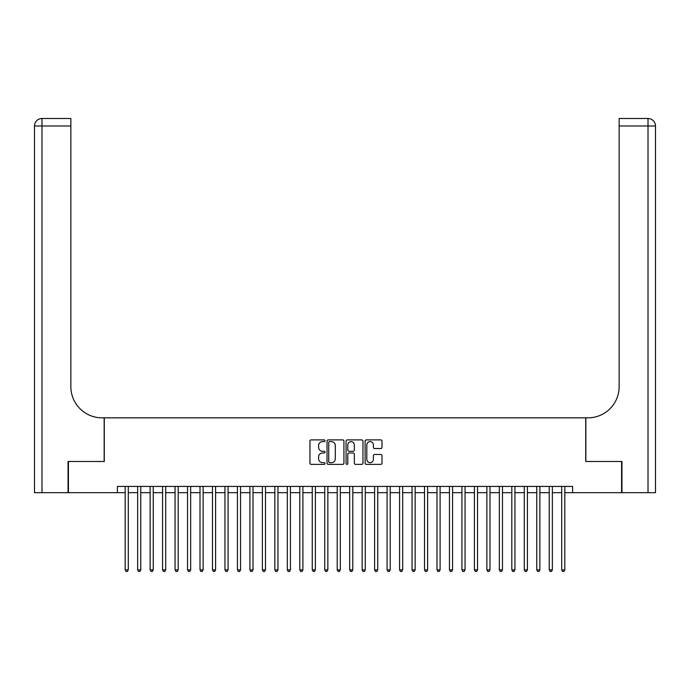 <?xml version="1.0" encoding="UTF-8"?>
<svg xmlns="http://www.w3.org/2000/svg" width="690" height="690" viewBox="0 0 690 690"><rect width="100%" height="100%" fill="white"/><g stroke="black" fill="none" stroke-linecap="round" stroke-linejoin="round"><path stroke-width="1.03" d="M325.042 440.755A0.854 0.854 0 0 0 324.188 439.892L311.181 439.892A1.225 1.225 0 0 0 309.957 441.117L309.957 463.154A1.225 1.225 0 0 0 311.181 464.379L324.188 464.379A0.854 0.854 0 0 0 325.042 463.525A0.854 0.854 0 0 0 324.188 462.662L322.506 462.662A3.916 3.916 0 0 1 318.59 458.747L318.59 456.909A3.916 3.916 0 0 1 322.506 452.994L324.188 452.994A0.854 0.854 0 0 0 325.042 452.14A0.854 0.854 0 0 0 324.188 451.277L322.506 451.277A3.916 3.916 0 0 1 318.59 447.361L318.59 445.524A3.916 3.916 0 0 1 322.506 441.609L324.188 441.609A0.854 0.854 0 0 0 325.042 440.755M380.777 448.526A1.225 1.225 0 0 0 382.001 447.301L382.001 441.117A1.225 1.225 0 0 0 380.777 439.892L366.33 439.892A1.225 1.225 0 0 0 365.105 441.117L365.105 463.154A1.225 1.225 0 0 0 366.33 464.379L380.777 464.379A1.225 1.225 0 0 0 382.001 463.154L382.001 455.685A1.225 1.225 0 0 0 380.777 454.46L374.592 454.46A1.225 1.225 0 0 0 373.376 455.685L373.376 459.393A3.277 3.277 0 0 1 370.099 462.662A3.277 3.277 0 0 1 366.821 459.393L366.821 444.886A3.277 3.277 0 0 1 370.099 441.609A3.277 3.277 0 0 1 373.376 444.886L373.376 447.301A1.225 1.225 0 0 0 374.592 448.526L380.777 448.526M117.378 492.677L68.422 492.677L68.422 461.489L104.285 461.489L104.285 417.838L585.715 417.838L585.715 461.489L621.578 461.489L621.578 492.677L572.622 492.677L572.622 486.433L117.378 486.433L117.378 492.677L125.175 492.677M343.93 441.117A1.225 1.225 0 0 0 342.706 439.892L328.259 439.892A1.225 1.225 0 0 0 327.034 441.117L327.034 463.154A1.225 1.225 0 0 0 328.259 464.379L342.706 464.379A1.225 1.225 0 0 0 343.93 463.154L343.93 441.117M347.294 439.892L361.741 439.892A1.225 1.225 0 0 1 362.966 441.117L362.966 463.154A1.225 1.225 0 0 1 361.741 464.379L355.557 464.379A1.225 1.225 0 0 1 354.332 463.154L354.332 454.218A1.225 1.225 0 0 0 353.108 452.994L349.011 452.994A1.225 1.225 0 0 0 347.786 454.218L347.786 463.525A0.854 0.854 0 0 1 346.932 464.379A0.854 0.854 0 0 1 346.07 463.525L346.07 441.117A1.225 1.225 0 0 1 347.294 439.892M128.288 492.677L137.646 492.677M140.769 492.677L150.118 492.677M153.24 492.677L162.59 492.677M165.712 492.677L175.062 492.677M178.184 492.677L187.533 492.677M190.656 492.677L200.005 492.677M203.127 492.677L212.477 492.677M215.599 492.677L224.957 492.677M228.071 492.677L237.429 492.677M240.543 492.677L249.901 492.677M253.014 492.677L262.373 492.677M265.486 492.677L274.844 492.677M277.958 492.677L287.316 492.677M290.43 492.677L299.788 492.677M302.91 492.677L312.26 492.677M315.382 492.677L324.731 492.677M327.853 492.677L337.203 492.677M340.325 492.677L349.675 492.677M352.797 492.677L362.147 492.677M365.269 492.677L374.618 492.677M377.74 492.677L387.09 492.677M390.212 492.677L399.57 492.677M402.684 492.677L412.042 492.677M415.156 492.677L424.514 492.677M427.628 492.677L436.986 492.677M440.099 492.677L449.457 492.677M452.571 492.677L461.929 492.677M465.043 492.677L474.401 492.677M477.523 492.677L486.873 492.677M489.995 492.677L499.344 492.677M502.467 492.677L511.816 492.677M514.938 492.677L524.288 492.677M527.41 492.677L536.76 492.677M539.882 492.677L549.231 492.677M552.354 492.677L561.712 492.677M564.825 492.677L572.622 492.677M329.604 441.609A0.854 0.854 0 0 0 328.751 442.463L328.751 461.808A0.854 0.854 0 0 0 329.604 462.662L331.381 462.662A3.916 3.916 0 0 0 335.297 458.747L335.297 445.524A3.916 3.916 0 0 0 331.381 441.609L329.604 441.609M354.332 444.947A3.277 3.277 0 0 0 351.063 441.669A3.277 3.277 0 0 0 347.786 444.947L347.786 450.053A1.225 1.225 0 0 0 349.011 451.277L353.108 451.277A1.225 1.225 0 0 0 354.332 450.053L354.332 444.947M128.288 486.433L128.288 569.88L125.175 569.88L125.175 486.433M128.288 569.88L127.357 571.501L126.106 571.501L125.175 569.88M68.051 461.489L104.156 461.489L104.156 417.838L102.034 417.838A31.179 31.179 0 0 1 70.854 386.659L70.854 125.985L41.986 125.985L41.986 492.677L68.051 492.677L68.051 461.489M41.986 492.677L34.5 492.677L34.5 125.985A7.487 7.487 0 0 1 41.986 118.499L70.854 118.499L70.854 125.985M70.854 118.499L41.986 118.499A7.487 7.487 0 0 0 34.5 125.985L41.986 125.985L41.986 118.499M102.034 417.838A31.179 31.179 0 0 1 70.854 386.659M648.014 492.677L648.014 118.499A7.487 7.487 0 0 1 655.5 125.985A7.487 7.487 0 0 0 648.014 118.499A7.487 7.487 0 0 1 655.5 125.985L655.5 492.677L621.949 492.677L621.949 461.489L585.845 461.489L585.845 417.838L587.966 417.838A31.179 31.179 0 0 0 619.146 386.659L619.146 118.499L648.014 118.499L619.146 118.499M587.966 417.838A31.179 31.179 0 0 0 619.146 386.659M140.769 486.433L140.769 569.88L137.646 569.88L137.646 486.433M140.769 569.88L139.829 571.501L138.578 571.501L137.646 569.88M153.24 486.433L153.24 569.88L150.118 569.88L150.118 486.433M153.24 569.88L152.3 571.501L151.058 571.501L150.118 569.88M165.712 486.433L165.712 569.88L162.59 569.88L162.59 486.433M165.712 569.88L164.772 571.501L163.53 571.501L162.59 569.88M178.184 486.433L178.184 569.88L175.062 569.88L175.062 486.433M178.184 569.88L177.244 571.501L176.002 571.501L175.062 569.88M190.656 486.433L190.656 569.88L187.533 569.88L187.533 486.433M190.656 569.88L189.716 571.501L188.474 571.501L187.533 569.88M203.127 486.433L203.127 569.88L200.005 569.88L200.005 486.433M203.127 569.88L202.187 571.501L200.945 571.501L200.005 569.88M215.599 486.433L215.599 569.88L212.477 569.88L212.477 486.433M215.599 569.88L214.668 571.501L213.417 571.501L212.477 569.88M228.071 486.433L228.071 569.88L224.957 569.88L224.957 486.433M228.071 569.88L227.139 571.501L225.889 571.501L224.957 569.88M240.543 486.433L240.543 569.88L237.429 569.88L237.429 486.433M240.543 569.88L239.611 571.501L238.361 571.501L237.429 569.88M253.014 486.433L253.014 569.88L249.901 569.88L249.901 486.433M253.014 569.88L252.083 571.501L250.832 571.501L249.901 569.88M265.486 486.433L265.486 569.88L262.373 569.88L262.373 486.433M265.486 569.88L264.555 571.501L263.304 571.501L262.373 569.88M277.958 486.433L277.958 569.88L274.844 569.88L274.844 486.433M277.958 569.88L277.026 571.501L275.776 571.501L274.844 569.88M290.43 486.433L290.43 569.88L287.316 569.88L287.316 486.433M290.43 569.88L289.498 571.501L288.248 571.501L287.316 569.88M302.91 486.433L302.91 569.88L299.788 569.88L299.788 486.433M302.91 569.88L301.97 571.501L300.719 571.501L299.788 569.88M315.382 486.433L315.382 569.88L312.26 569.88L312.26 486.433M315.382 569.88L314.442 571.501L313.2 571.501L312.26 569.88M327.853 486.433L327.853 569.88L324.731 569.88L324.731 486.433M327.853 569.88L326.913 571.501L325.671 571.501L324.731 569.88M340.325 486.433L340.325 569.88L337.203 569.88L337.203 486.433M340.325 569.88L339.385 571.501L338.143 571.501L337.203 569.88M352.797 486.433L352.797 569.88L349.675 569.88L349.675 486.433M352.797 569.88L351.857 571.501L350.615 571.501L349.675 569.88M365.269 486.433L365.269 569.88L362.147 569.88L362.147 486.433M365.269 569.88L364.329 571.501L363.087 571.501L362.147 569.88M377.74 486.433L377.74 569.88L374.618 569.88L374.618 486.433M377.74 569.88L376.8 571.501L375.558 571.501L374.618 569.88M390.212 486.433L390.212 569.88L387.09 569.88L387.09 486.433M390.212 569.88L389.281 571.501L388.03 571.501L387.09 569.88M402.684 486.433L402.684 569.88L399.57 569.88L399.57 486.433M402.684 569.88L401.753 571.501L400.502 571.501L399.57 569.88M415.156 486.433L415.156 569.88L412.042 569.88L412.042 486.433M415.156 569.88L414.224 571.501L412.974 571.501L412.042 569.88M427.628 486.433L427.628 569.88L424.514 569.88L424.514 486.433M427.628 569.88L426.696 571.501L425.445 571.501L424.514 569.88M440.099 486.433L440.099 569.88L436.986 569.88L436.986 486.433M440.099 569.88L439.168 571.501L437.917 571.501L436.986 569.88M452.571 486.433L452.571 569.88L449.457 569.88L449.457 486.433M452.571 569.88L451.639 571.501L450.389 571.501L449.457 569.88M465.043 486.433L465.043 569.88L461.929 569.88L461.929 486.433M465.043 569.88L464.111 571.501L462.861 571.501L461.929 569.88M477.523 486.433L477.523 569.88L474.401 569.88L474.401 486.433M477.523 569.88L476.583 571.501L475.332 571.501L474.401 569.88M489.995 486.433L489.995 569.88L486.873 569.88L486.873 486.433M489.995 569.88L489.055 571.501L487.813 571.501L486.873 569.88M502.467 486.433L502.467 569.88L499.344 569.88L499.344 486.433M502.467 569.88L501.527 571.501L500.284 571.501L499.344 569.88M514.938 486.433L514.938 569.88L511.816 569.88L511.816 486.433M514.938 569.88L513.998 571.501L512.756 571.501L511.816 569.88M527.41 486.433L527.41 569.88L524.288 569.88L524.288 486.433M527.41 569.88L526.47 571.501L525.228 571.501L524.288 569.88M539.882 486.433L539.882 569.88L536.76 569.88L536.76 486.433M539.882 569.88L538.942 571.501L537.7 571.501L536.76 569.88M552.354 486.433L552.354 569.88L549.231 569.88L549.231 486.433M552.354 569.88L551.422 571.501L550.172 571.501L549.231 569.88M564.825 486.433L564.825 569.88L561.712 569.88L561.712 486.433M564.825 569.88L563.894 571.501L562.643 571.501L561.712 569.88M655.5 125.985L619.146 125.985"/></g></svg>
